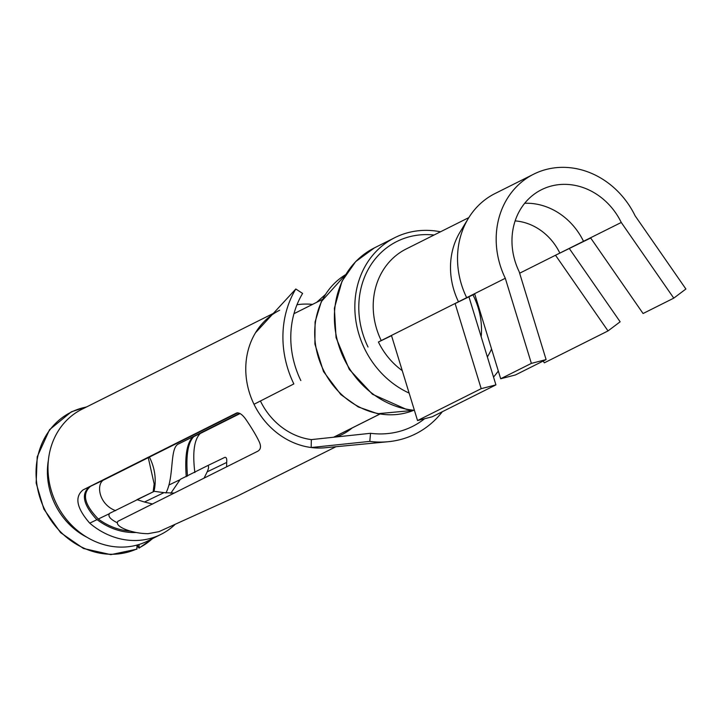 <?xml version="1.0" encoding="UTF-8"?>
<svg xmlns="http://www.w3.org/2000/svg" width="722" height="722" viewBox="0 0 722 722"><rect width="100%" height="100%" fill="white"/><g stroke="black" fill="none" stroke-linecap="round" stroke-linejoin="round"><path stroke-width="1.08" d="M621.263 222.466A64.114 56.668 63.4 0 0 541.491 189.715A64.114 56.668 63.4 0 0 519.145 271.616L546.103 359.592L531.374 363.383L505.301 278.277A81.505 72.029 63.4 0 1 533.702 174.164A81.505 72.029 63.4 0 1 635.107 215.797L685.9 289.008L673.77 298.141L621.263 222.466L555.507 255.245L590.695 238.007M468.849 217.593L406.233 248.955A71.722 63.383 63.4 0 0 381.234 340.576L505.301 278.277M381.234 340.576L378.418 342.02A69.547 61.469 63.4 0 0 402.244 370.63M391.532 335.667L378.418 342.02M474.715 293.998L455.113 303.565L481.195 388.671L495.924 384.88L432.27 416.765L417.542 420.556L481.195 388.671M533.702 174.164L495.057 193.523A81.505 72.029 63.4 0 0 468.37 218.36A81.505 72.029 63.4 0 0 466.647 297.635M583.538 241.356A64.114 56.668 63.4 0 0 524.686 203.279M468.37 218.36L460.04 232.096A71.722 63.383 63.4 0 0 458.524 301.859M559.839 253.079A54.34 48.022 63.4 0 0 515.129 220.905M519.632 273.214L555.507 255.245L608.014 330.929L620.144 321.795L569.351 248.585M493.523 377.046A86.938 76.83 63.4 0 0 498.315 371.009M440.501 231.789A86.938 76.83 63.4 0 0 394.871 237.628A86.938 76.83 63.4 0 0 355.224 315.361A86.938 76.83 63.4 0 0 409.13 393.093M487.359 356.939A69.547 61.469 63.4 0 0 491.547 348.934M379.844 414.103L333.853 437.135M379.79 414.094L333.772 437.144M481.177 336.768A69.547 61.469 63.4 0 0 472.964 294.901M204.073 478.117L207.196 471.836C208.884 468.046 209.019 465.988 207.593 465.654L180.32 479.318L170.771 493.325M165.943 493.018A46.731 41.298 63.4 0 0 168.948 485.022C173.406 467.91 170.699 446.683 178.903 443.777L239.668 413.336M237.836 412.794L104.482 479.598C95.809 482.729 98.12 504.146 115.637 510.68M174.21 493.081L163.966 492.639L144.472 502.025L152.694 504.046M117.018 522.593A64.114 56.668 63.4 0 1 116.323 522.277C109.843 518.829 107.632 515.851 109.69 513.315L154.273 491.321L163.966 492.639M224.912 457.324L207.611 465.645L224.912 457.324C226.419 457.197 227.015 458.912 226.681 462.45L207.196 471.836M226.609 466.836L226.681 462.45M178.903 443.777L239.93 413.471M192.747 437.108C186.845 443.1 184.679 456.295 186.258 476.691M104.482 479.598L90.629 486.258C81.785 493.667 84.357 504.588 98.327 519.01A64.114 56.668 63.4 0 0 130.429 531.103M90.629 486.258L237.258 412.813M136.963 499.651L144.472 502.025M152.378 538.684A75.864 67.047 -116.6 0 1 139.129 547.817L138.164 547.276L137.559 544.92M139.129 547.817L139.039 544.487M86.974 406.748L71.343 411.811L49.538 429.707L37.201 456.827L36.154 483.063L43.871 509.127L60.585 532.637L83.472 548.485L110.845 554.64L136.882 549.171L137.009 545.074M474.607 293.646L500.689 378.752L531.374 363.383M546.103 359.592L515.418 374.962L500.689 378.752M391.468 335.45L417.542 420.556M468.966 296.904L495.924 384.88M590.569 237.836L643.076 313.519L673.77 298.141M608.014 330.929L544.361 362.814L543.152 361.072M273.349 313.393L81.884 409.293A73.626 65.07 63.4 0 0 78.824 531.645A73.626 65.07 63.4 0 0 147.839 540.949L161.024 534.352A73.626 65.07 -116.6 0 1 92.01 525.038A73.626 65.07 63.4 0 1 89.727 523.152C76.622 508.08 74.393 496.998 83.057 489.904L236.491 413.047C239.433 412.325 242.763 414.744 246.482 420.294C252.104 428.615 256.292 435.646 259.036 441.377C261.337 446.142 260.895 449.436 257.7 451.259L117.903 521.284C116.116 523.919 118.769 526.69 125.854 529.605A73.626 65.07 63.4 0 0 148.082 533.675L158.876 531.681L237.574 495.996L335.956 446.719M424.617 418.733A89.772 79.339 -116.6 0 1 387.434 433.597A89.772 79.339 -116.6 0 1 370.53 433.299L311.335 439.608L311.173 447.523L369.799 441.386A97.804 86.432 63.4 0 0 388.21 441.711A97.804 86.432 63.4 0 0 442.342 411.72M279.667 310.225A73.626 65.07 63.4 0 0 255.471 332.806A73.626 65.07 63.4 0 0 254.009 404.275A73.626 65.07 63.4 0 0 276.598 432.568A73.626 65.07 63.4 0 0 311.173 447.523A73.626 65.07 63.4 0 0 325.035 447.766L388.21 441.711M316.615 302.356L325.126 294.775M293.854 383.933L254.009 404.275L293.854 383.933A97.804 86.432 63.4 0 1 295.803 288.999L255.471 332.806M370.53 433.299L369.799 441.386M300.83 380.566A89.772 79.339 -116.6 0 1 302.617 293.43L295.803 288.999M336.678 436.846A65.476 57.868 63.4 0 0 342.255 434.454A65.476 57.868 63.4 0 0 352.128 427.984M260.498 401.152A65.476 57.868 63.4 0 0 280.596 426.314A65.476 57.868 63.4 0 0 311.335 439.608M312.518 304.404A73.626 65.07 63.4 0 0 296.986 304.747M136.169 532.493A65.476 57.868 -116.6 0 1 97.073 519.614L96.008 518.775C83.129 504.389 80.972 493.722 89.546 486.781L237.195 412.822M194.859 472.549C192.377 452.369 194.2 439.337 200.319 433.462L193.83 436.593C187.891 442.559 185.78 455.726 187.503 476.096M193.83 436.593L239.957 413.489M200.319 433.462L240.074 413.553M174.724 524.777A73.626 65.07 -116.6 0 1 161.024 534.352M434.039 235.02A82.588 72.994 63.4 0 0 368.03 347.02M394.871 237.628L374.411 247.881A86.938 76.83 63.4 0 0 337.129 339.629A86.938 76.83 63.4 0 0 414.401 410.304M153.966 491.465A46.731 41.298 63.4 0 0 149.391 457.098M345.54 274.703A76.072 67.227 63.4 0 0 323.682 370.521A76.072 67.227 63.4 0 0 413.507 410.394L377.642 413.715L358.256 406.937L340.829 394.573L323.501 371.568L314.891 344.06L315.081 321.922L321.326 301.597L345.549 274.703M179.435 479.977L168.948 485.022M109.04 513.856L98.327 519.01M48.401 460.104A67.299 59.475 63.4 0 0 87.091 537.348M137.027 548.828A75.864 67.047 -116.6 0 1 40.91 500.545A75.864 67.047 -116.6 0 1 86.423 407.027M97.073 519.614L89.727 523.152M89.546 486.781L83.057 489.904M374.411 247.881L355.666 261.608L342.02 281.183L334.385 308.267L336.046 337.607L349.258 369.375L372.462 394.257L406.414 409.374L414.455 410.475M293.953 313.7L322.409 299.45M153.127 491.872L154.165 483.966L148.263 457.667M154.291 491.312L136.981 499.642M139.003 548.151L152.92 538.404"/></g></svg>
